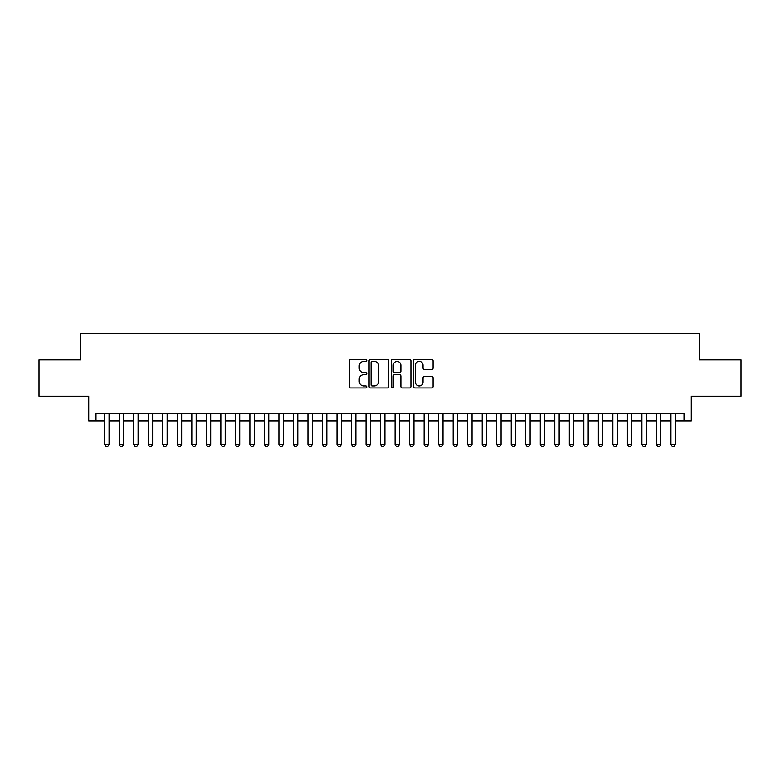 <?xml version="1.0" encoding="UTF-8"?>
<svg xmlns="http://www.w3.org/2000/svg" width="780" height="780" viewBox="0 0 780 780"><rect width="100%" height="100%" fill="white"/><g stroke="black" fill="none" stroke-linecap="round" stroke-linejoin="round"><path stroke-width="1.17" d="M366.766 360.409A0.994 0.994 0 0 0 365.771 359.414L350.63 359.414A1.423 1.423 0 0 0 349.206 360.838L349.206 386.49A1.423 1.423 0 0 0 350.63 387.913L365.771 387.913A0.994 0.994 0 0 0 366.766 386.919A0.994 0.994 0 0 0 365.771 385.924L363.811 385.924A4.563 4.563 0 0 1 359.248 381.361L359.248 379.226A4.563 4.563 0 0 1 363.811 374.663L365.771 374.663A0.994 0.994 0 0 0 366.766 373.669A0.994 0.994 0 0 0 365.771 372.665L363.811 372.665A4.563 4.563 0 0 1 359.248 368.111L359.248 365.966A4.563 4.563 0 0 1 363.811 361.413L365.771 361.413A0.994 0.994 0 0 0 366.766 360.409M431.652 369.466A1.423 1.423 0 0 0 433.075 368.033L433.075 360.838A1.423 1.423 0 0 0 431.652 359.414L414.833 359.414A1.423 1.423 0 0 0 413.41 360.838L413.41 386.49A1.423 1.423 0 0 0 414.833 387.913L431.652 387.913A1.423 1.423 0 0 0 433.075 386.49L433.075 377.803A1.423 1.423 0 0 0 431.652 376.369L424.456 376.369A1.423 1.423 0 0 0 423.023 377.803L423.023 382.112A3.812 3.812 0 0 1 419.211 385.924A3.812 3.812 0 0 1 415.399 382.112L415.399 365.225A3.812 3.812 0 0 1 419.211 361.413A3.812 3.812 0 0 1 423.023 365.225L423.023 368.033A1.423 1.423 0 0 0 424.456 369.466L431.652 369.466M95.989 420.849L95.989 413.595L684.011 413.595L684.011 420.849L691.275 420.849L691.275 396.172L741 396.172L741 359.873L699.26 359.873L699.26 333.743L80.74 333.743L80.74 359.873L39 359.873L39 396.172L88.725 396.172L88.725 420.849L104.695 420.849M388.752 360.838A1.423 1.423 0 0 0 387.328 359.414L370.51 359.414A1.423 1.423 0 0 0 369.086 360.838L369.086 386.49A1.423 1.423 0 0 0 370.51 387.913L387.328 387.913A1.423 1.423 0 0 0 388.752 386.49L388.752 360.838M392.671 359.414L409.49 359.414A1.423 1.423 0 0 1 410.914 360.838L410.914 386.49A1.423 1.423 0 0 1 409.49 387.913L402.295 387.913A1.423 1.423 0 0 1 400.871 386.49L400.871 376.087A1.423 1.423 0 0 0 399.438 374.663L394.67 374.663A1.423 1.423 0 0 0 393.247 376.087L393.247 386.919A0.994 0.994 0 0 1 392.243 387.913A0.994 0.994 0 0 1 391.248 386.919L391.248 360.838A1.423 1.423 0 0 1 392.671 359.414M109.054 420.849L119.223 420.849M123.571 420.849L133.741 420.849M138.089 420.849L148.258 420.849M152.617 420.849L162.776 420.849M167.134 420.849L177.294 420.849M181.652 420.849L191.812 420.849M196.17 420.849L206.329 420.849M210.688 420.849L220.847 420.849M225.205 420.849L235.375 420.849M239.723 420.849L249.893 420.849M254.251 420.849L264.41 420.849M268.769 420.849L278.928 420.849M283.286 420.849L293.446 420.849M297.804 420.849L307.964 420.849M312.322 420.849L322.481 420.849M326.84 420.849L337.009 420.849M341.357 420.849L351.526 420.849M355.885 420.849L366.044 420.849M370.402 420.849L380.562 420.849M384.92 420.849L395.08 420.849M399.438 420.849L409.598 420.849M413.956 420.849L424.115 420.849M428.473 420.849L438.643 420.849M442.991 420.849L453.16 420.849M457.519 420.849L467.678 420.849M472.036 420.849L482.196 420.849M486.554 420.849L496.714 420.849M501.072 420.849L511.232 420.849M515.59 420.849L525.749 420.849M530.108 420.849L540.277 420.849M544.625 420.849L554.794 420.849M559.153 420.849L569.312 420.849M573.67 420.849L583.83 420.849M588.188 420.849L598.348 420.849M602.706 420.849L612.865 420.849M617.224 420.849L627.383 420.849M631.742 420.849L641.911 420.849M646.259 420.849L656.428 420.849M660.777 420.849L670.946 420.849M675.304 420.849L684.011 420.849M372.079 361.413A0.994 0.994 0 0 0 371.085 362.407L371.085 384.92A0.994 0.994 0 0 0 372.079 385.924L374.147 385.924A4.563 4.563 0 0 0 378.709 381.361L378.709 365.966A4.563 4.563 0 0 0 374.147 361.413L372.079 361.413M400.871 365.293A3.812 3.812 0 0 0 397.059 361.481A3.812 3.812 0 0 0 393.247 365.293L393.247 371.241A1.423 1.423 0 0 0 394.67 372.665L399.438 372.665A1.423 1.423 0 0 0 400.871 371.241L400.871 365.293M109.054 413.595L109.054 444.376L107.962 446.257L105.787 446.257L104.695 444.376L104.695 413.595M104.695 444.376L109.054 444.376M123.571 413.595L123.571 444.376L122.489 446.257L120.305 446.257L119.223 444.376L119.223 413.595M119.223 444.376L123.571 444.376M138.089 413.595L138.089 444.376L137.007 446.257L134.823 446.257L133.741 444.376L133.741 413.595M133.741 444.376L138.089 444.376M152.617 413.595L152.617 444.376L151.525 446.257L149.341 446.257L148.258 444.376L148.258 413.595M148.258 444.376L152.617 444.376M167.134 413.595L167.134 444.376L166.043 446.257L163.868 446.257L162.776 444.376L162.776 413.595M162.776 444.376L167.134 444.376M181.652 413.595L181.652 444.376L180.56 446.257L178.386 446.257L177.294 444.376L177.294 413.595M177.294 444.376L181.652 444.376M196.17 413.595L196.17 444.376L195.078 446.257L192.904 446.257L191.812 444.376L191.812 413.595M191.812 444.376L196.17 444.376M210.688 413.595L210.688 444.376L209.596 446.257L207.422 446.257L206.329 444.376L206.329 413.595M206.329 444.376L210.688 444.376M225.205 413.595L225.205 444.376L224.123 446.257L221.939 446.257L220.847 444.376L220.847 413.595M220.847 444.376L225.205 444.376M239.723 413.595L239.723 444.376L238.641 446.257L236.457 446.257L235.375 444.376L235.375 413.595M235.375 444.376L239.723 444.376M254.251 413.595L254.251 444.376L253.159 446.257L250.975 446.257L249.893 444.376L249.893 413.595M249.893 444.376L254.251 444.376M268.769 413.595L268.769 444.376L267.677 446.257L265.502 446.257L264.41 444.376L264.41 413.595M264.41 444.376L268.769 444.376M283.286 413.595L283.286 444.376L282.194 446.257L280.02 446.257L278.928 444.376L278.928 413.595M278.928 444.376L283.286 444.376M297.804 413.595L297.804 444.376L296.712 446.257L294.538 446.257L293.446 444.376L293.446 413.595M293.446 444.376L297.804 444.376M312.322 413.595L312.322 444.376L311.23 446.257L309.055 446.257L307.964 444.376L307.964 413.595M307.964 444.376L312.322 444.376M326.84 413.595L326.84 444.376L325.757 446.257L323.573 446.257L322.481 444.376L322.481 413.595M322.481 444.376L326.84 444.376M341.357 413.595L341.357 444.376L340.275 446.257L338.091 446.257L337.009 444.376L337.009 413.595M337.009 444.376L341.357 444.376M355.885 413.595L355.885 444.376L354.793 446.257L352.609 446.257L351.526 444.376L351.526 413.595M351.526 444.376L355.885 444.376M370.402 413.595L370.402 444.376L369.31 446.257L367.136 446.257L366.044 444.376L366.044 413.595M366.044 444.376L370.402 444.376M384.92 413.595L384.92 444.376L383.828 446.257L381.654 446.257L380.562 444.376L380.562 413.595M380.562 444.376L384.92 444.376M399.438 413.595L399.438 444.376L398.346 446.257L396.172 446.257L395.08 444.376L395.08 413.595M395.08 444.376L399.438 444.376M413.956 413.595L413.956 444.376L412.864 446.257L410.69 446.257L409.598 444.376L409.598 413.595M409.598 444.376L413.956 444.376M428.473 413.595L428.473 444.376L427.391 446.257L425.207 446.257L424.115 444.376L424.115 413.595M424.115 444.376L428.473 444.376M442.991 413.595L442.991 444.376L441.909 446.257L439.725 446.257L438.643 444.376L438.643 413.595M438.643 444.376L442.991 444.376M457.519 413.595L457.519 444.376L456.427 446.257L454.243 446.257L453.16 444.376L453.16 413.595M453.16 444.376L457.519 444.376M472.036 413.595L472.036 444.376L470.944 446.257L468.77 446.257L467.678 444.376L467.678 413.595M467.678 444.376L472.036 444.376M486.554 413.595L486.554 444.376L485.462 446.257L483.288 446.257L482.196 444.376L482.196 413.595M482.196 444.376L486.554 444.376M501.072 413.595L501.072 444.376L499.98 446.257L497.806 446.257L496.714 444.376L496.714 413.595M496.714 444.376L501.072 444.376M515.59 413.595L515.59 444.376L514.498 446.257L512.323 446.257L511.232 444.376L511.232 413.595M511.232 444.376L515.59 444.376M530.108 413.595L530.108 444.376L529.025 446.257L526.841 446.257L525.749 444.376L525.749 413.595M525.749 444.376L530.108 444.376M544.625 413.595L544.625 444.376L543.543 446.257L541.359 446.257L540.277 444.376L540.277 413.595M540.277 444.376L544.625 444.376M559.153 413.595L559.153 444.376L558.061 446.257L555.877 446.257L554.794 444.376L554.794 413.595M554.794 444.376L559.153 444.376M573.67 413.595L573.67 444.376L572.578 446.257L570.404 446.257L569.312 444.376L569.312 413.595M569.312 444.376L573.67 444.376M588.188 413.595L588.188 444.376L587.096 446.257L584.922 446.257L583.83 444.376L583.83 413.595M583.83 444.376L588.188 444.376M602.706 413.595L602.706 444.376L601.614 446.257L599.44 446.257L598.348 444.376L598.348 413.595M598.348 444.376L602.706 444.376M617.224 413.595L617.224 444.376L616.132 446.257L613.957 446.257L612.865 444.376L612.865 413.595M612.865 444.376L617.224 444.376M631.742 413.595L631.742 444.376L630.659 446.257L628.475 446.257L627.383 444.376L627.383 413.595M627.383 444.376L631.742 444.376M646.259 413.595L646.259 444.376L645.177 446.257L642.993 446.257L641.911 444.376L641.911 413.595M641.911 444.376L646.259 444.376M660.777 413.595L660.777 444.376L659.695 446.257L657.511 446.257L656.428 444.376L656.428 413.595M656.428 444.376L660.777 444.376M675.304 413.595L675.304 444.376L674.212 446.257L672.038 446.257L670.946 444.376L670.946 413.595M670.946 444.376L675.304 444.376"/></g></svg>
